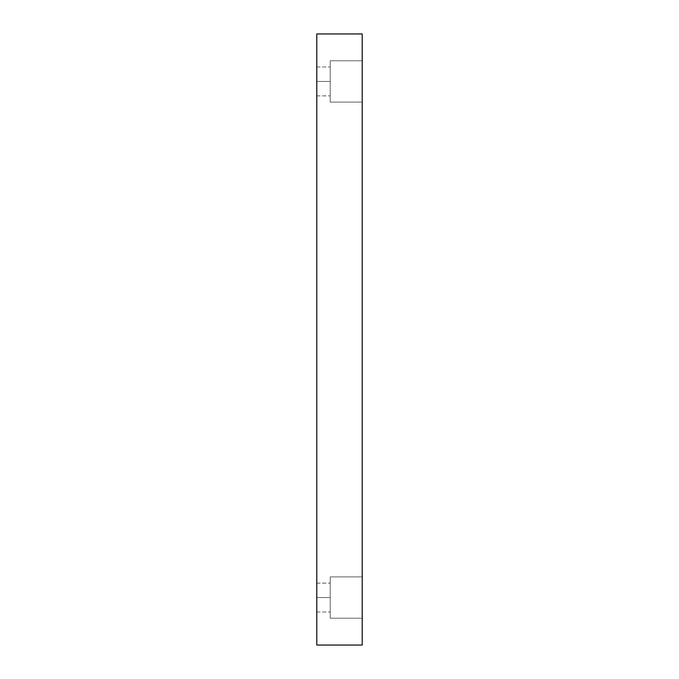 <?xml version="1.0" encoding="UTF-8"?>
<svg xmlns="http://www.w3.org/2000/svg" width="679" height="679" viewBox="0 0 679 679"><rect width="100%" height="100%" fill="white"/><g stroke="black" fill="none" stroke-linecap="round" stroke-linejoin="round"><path stroke-width="0.51" stroke-dasharray="3.4 2.55" d="M362.213 576.921L362.213 618.213L330.206 618.213L330.206 576.921L362.213 576.921L362.213 618.213L330.206 618.213L330.206 576.921L362.213 576.921L362.213 618.213L362.213 576.921L362.213 618.213L362.213 576.921L330.206 576.921L330.206 618.213L330.206 576.921L330.206 618.213L362.213 618.213L362.213 576.921L330.206 576.921L330.206 618.213L330.206 576.921L330.206 618.213L362.213 618.213L362.213 576.921M316.787 597.562L316.787 583.117L316.787 597.562L316.787 583.117L316.787 597.562L330.206 597.562L330.206 583.117L330.206 597.562L330.206 583.117L330.206 597.562L316.787 597.562L316.787 583.117L316.787 597.562L316.787 583.117L316.787 597.562L330.206 597.562L330.206 583.117L330.206 597.562L330.206 583.117L330.206 597.562L316.787 597.562L316.787 612.017L316.787 583.117L316.787 612.017L316.787 597.562L316.787 612.017L316.787 597.562L316.787 612.017L316.787 597.562L330.206 597.562L316.787 597.562L316.787 612.017L316.787 597.562L316.787 612.017L316.787 597.562L330.206 597.562L330.206 612.017L330.206 583.117L330.206 597.562L316.787 597.562M362.213 60.787L362.213 102.079L330.206 102.079L330.206 60.787L362.213 60.787L362.213 102.079L330.206 102.079L330.206 60.787L362.213 60.787L362.213 102.079L362.213 60.787L362.213 102.079L362.213 60.787L330.206 60.787L330.206 102.079L330.206 60.787L330.206 102.079L362.213 102.079L362.213 60.787L330.206 60.787L330.206 102.079L330.206 60.787L330.206 102.079L362.213 102.079L362.213 60.787M316.787 81.438L316.787 66.983L316.787 81.438L316.787 66.983L316.787 81.438L330.206 81.438L330.206 66.983L330.206 81.438L330.206 66.983L330.206 81.438L316.787 81.438L316.787 66.983L316.787 81.438L316.787 66.983L316.787 81.438L330.206 81.438L330.206 66.983L330.206 81.438L330.206 66.983L330.206 81.438L316.787 81.438L316.787 66.983L316.787 95.883L316.787 66.983L316.787 95.883L316.787 81.438L316.787 95.883L316.787 81.438L316.787 95.883L316.787 81.438L330.206 81.438L316.787 81.438L316.787 95.883L316.787 81.438L316.787 95.883L316.787 81.438L330.206 81.438L330.206 95.883L330.206 66.983L330.206 81.438L316.787 81.438M316.787 645.05L362.213 645.05L316.787 645.05L316.787 33.95L362.213 33.95L362.213 645.05L362.213 33.95L316.787 33.95L316.787 645.05M330.206 81.438L330.206 66.983L330.206 81.438M330.206 597.562L330.206 612.017L330.206 597.562M316.787 583.117L330.206 583.117L316.787 583.117M316.787 66.983L330.206 66.983L316.787 66.983M316.787 95.883L330.206 95.883L316.787 95.883M316.787 612.017L330.206 612.017L316.787 612.017"/><path stroke-width="1.02" d="M362.213 645.05L316.787 645.05L362.213 645.05L362.213 33.95L316.787 33.95L362.213 33.95L362.213 645.05M316.787 33.95L316.787 645.05L316.787 33.95"/></g></svg>
